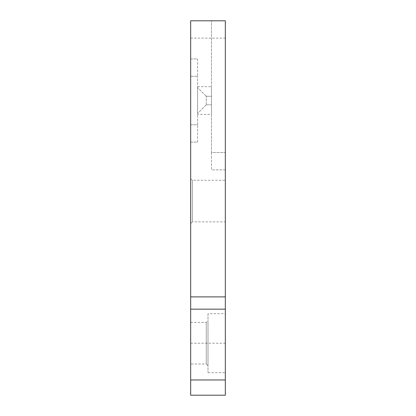 <?xml version="1.0" encoding="UTF-8"?>
<svg xmlns="http://www.w3.org/2000/svg" width="416" height="416" viewBox="0 0 416 416"><rect width="100%" height="100%" fill="white"/><g stroke="black" fill="none" stroke-linecap="round" stroke-linejoin="round"><path stroke-width="0.31" stroke-dasharray="2.08 1.56" d="M206.268 104.276L206.268 96.273L206.268 104.276M211.468 104.276L211.468 96.273L211.468 104.276M211.468 152.532L211.468 20.8L225.332 20.8L225.332 152.532L225.332 20.8L211.468 20.8L211.468 152.532L225.332 152.532L211.468 152.532L211.468 169.868L225.332 169.868L225.332 152.532L225.332 169.868L211.468 169.868L211.468 152.532M197.6 114.4L197.6 86.668L197.6 114.4L211.468 114.4L211.468 86.668L211.468 114.4M197.6 86.668L211.468 86.668M190.668 395.2L190.668 20.8L225.332 20.8L225.332 395.2M190.668 364L190.668 322.4L190.668 364L206.268 364L206.268 322.4L206.268 364L208 365.732L208 320.668L208 365.732M190.668 322.4L206.268 322.4L208 320.668M197.6 142.132L197.6 124.8L197.6 142.132L190.668 142.132L190.668 124.8L190.668 142.132L197.6 142.132M197.6 58.932L197.6 76.268L197.6 58.932L190.668 58.932L190.668 76.268L190.668 58.932L197.6 58.932M208 313.732L208 372.668L208 313.732L225.332 313.732L225.332 372.668L225.332 313.732M197.6 124.8L197.6 76.268L197.6 124.8L190.668 124.8L190.668 76.268L190.668 124.8L197.6 124.8M208 372.668L225.332 372.668M197.6 89.185L197.6 113.464L197.6 89.185M225.332 180.268L225.332 221.868L225.332 180.268L192.4 180.268L192.4 221.868L225.332 221.868M190.668 223.6L192.4 221.868L192.4 180.268L190.668 178.532L190.668 223.6L190.668 178.532M190.668 343.2L225.332 343.2M190.668 76.268L197.6 76.268L190.668 76.268M190.668 38.132L225.332 38.132M206.268 96.273L211.468 96.273L206.268 96.273L197.6 87.604L206.268 96.273M206.268 104.796L211.468 104.796L206.268 104.796L197.6 113.464L206.268 104.796"/><path stroke-width="0.62" d="M190.668 309.15L190.668 395.2L225.332 395.2L225.332 20.8L190.668 20.8L190.668 309.15L225.332 309.15M190.668 379.969L225.332 379.969M190.668 296.894L225.332 296.894"/></g></svg>
